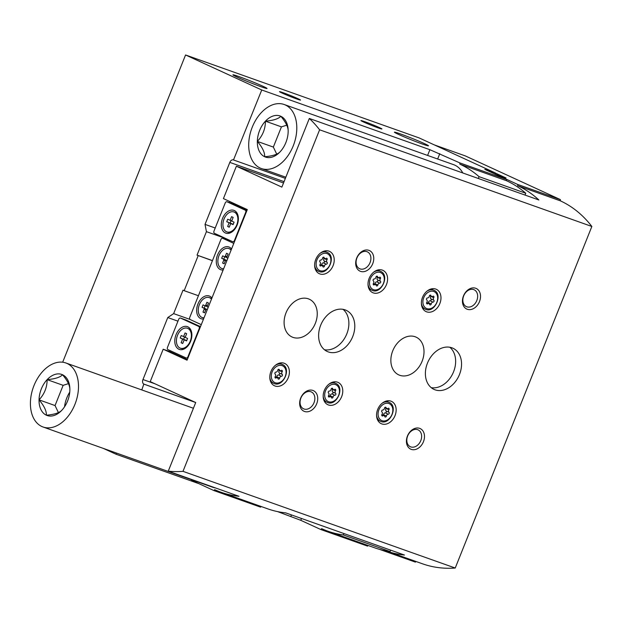 <?xml version="1.0" encoding="UTF-8"?>
<svg xmlns="http://www.w3.org/2000/svg" width="623" height="623" viewBox="0 0 623 623"><rect width="100%" height="100%" fill="white"/><g stroke="black" fill="none" stroke-linecap="round" stroke-linejoin="round"><path stroke-width="0.93" d="M62.682 362.212L185.561 54.972L419.108 137.909L495.293 172.921L484.819 169.363L506.561 179.494L506.538 180.732L459.829 164.145L459.86 162.915L429.893 149.699L261.746 89.985L233.5 159.932A3.777 2.5 109.6 0 0 233.36 159.877A3.777 2.5 109.6 0 0 229.825 162.393L205.029 224.381L206.423 231.663L225.767 238.523M494.818 174.097L495.293 172.921M227.932 240.159A1.885 1.246 109.6 0 1 228.002 240.182A1.885 1.246 109.6 0 1 228.073 240.205L224.319 238.484L230.276 240.603M206.423 231.663L197.039 255.126L212.466 260.601M197.039 255.126L212.427 260.71M198.176 255.648L184.167 290.676L198.418 295.73M184.167 290.676L183.03 290.147L173.646 313.618L190.023 319.428M343.927 533.553L343.366 534.955A173.692 114.866 -70.4 0 1 327.971 531.232A173.692 114.866 -70.4 0 1 321.655 528.662L320.837 529.534L367.547 546.122L368.131 545.491M320.837 529.534L300.769 520.306L277.64 511.623M198.838 483.643L116.057 454.245L103.402 448.428M173.646 313.618L167.766 317.551L142.971 379.539A3.777 2.5 109.6 0 0 143.843 384.087L141.779 389.928M116.517 453.085L116.057 454.245M185.561 54.972L261.746 89.985M144.069 384.196L195.708 402.528L150.229 381.619L163.187 349.223L169.861 351.59L170.235 350.663M343.366 534.955L390.076 551.542A173.692 114.866 109.6 0 1 374.68 547.819L327.971 531.232M390.637 550.14L390.076 551.542M282.001 93.022A11.331 0.506 21.8 0 0 293.34 97.71A11.331 0.506 21.8 0 0 300.512 100.093A11.331 0.506 21.8 0 0 290.201 95.397A11.331 0.506 21.8 0 0 279.493 91.682A11.331 0.506 21.8 0 0 282.001 93.022M363.411 121.929A11.331 0.506 21.8 0 0 374.742 126.617A11.331 0.506 21.8 0 0 381.915 129A11.331 0.506 21.8 0 0 371.604 124.304A11.331 0.506 21.8 0 0 360.904 120.589A11.331 0.506 21.8 0 0 363.411 121.929M236.989 77.042A18.363 0.818 21.8 0 0 255.368 84.635A18.363 0.818 21.8 0 0 266.994 88.497A18.363 0.818 21.8 0 0 250.275 80.889A18.363 0.818 21.8 0 0 232.924 74.869A18.363 0.818 21.8 0 0 236.989 77.042M398.471 134.381A18.363 0.818 21.8 0 0 416.849 141.982A18.363 0.818 21.8 0 0 428.476 145.837A18.363 0.818 21.8 0 0 411.756 138.236A18.363 0.818 21.8 0 0 394.406 132.208A18.363 0.818 21.8 0 0 398.471 134.381M459.86 162.915L506.561 179.494M459.829 164.145A173.692 114.866 109.6 0 1 479.048 176.659L525.757 193.247A173.692 114.866 -70.4 0 0 506.538 180.732M525.033 195.069L525.757 193.247M478.324 178.489L479.048 176.659M233.726 160.041L285.365 178.373M205.029 224.381L215.215 228.002M167.766 317.551L177.952 321.164M201.284 324.653L190.233 319.568A1.885 1.246 109.6 0 1 189.797 317.294L220.892 239.544A1.885 1.246 109.6 0 1 222.66 238.282A1.885 1.246 109.6 0 1 222.73 238.313L233.781 243.391M203.526 319.046A12.086 7.99 109.6 0 1 197.25 306.064A12.086 7.99 109.6 0 1 209.686 296.166A12.086 7.99 109.6 0 1 211.929 298.028M223.135 270.016A12.086 7.99 109.6 0 1 216.859 257.026A12.086 7.99 109.6 0 1 229.295 247.136A12.086 7.99 109.6 0 1 231.546 248.99M229.147 248.67A10.575 6.993 109.6 0 1 229.42 248.756A10.575 6.993 109.6 0 1 229.801 248.912A10.575 6.993 109.6 0 1 231.188 249.878M223.564 268.941A10.575 6.993 109.6 0 1 222.341 268.684A10.575 6.993 109.6 0 1 222.084 268.583M223.641 268.762A10.575 6.993 109.6 0 1 221.811 268.497A10.575 6.993 109.6 0 1 218.759 256.193A10.575 6.993 109.6 0 1 228.89 248.569A10.575 6.993 109.6 0 1 229.272 248.725A10.575 6.993 109.6 0 1 231.078 250.15M226.865 260.679L226.227 260.383A0.942 0.623 -70.4 0 0 225.308 260.998L224.187 263.802L222.59 263.07L223.712 260.266A0.942 0.623 -70.4 0 0 223.493 259.129L221.671 258.296L222.652 255.843L224.475 256.676A0.942 0.623 -70.4 0 0 225.394 256.069L226.515 253.265L228.104 253.997L226.982 256.801A0.942 0.623 -70.4 0 0 227.2 257.938L227.847 258.234M209.538 297.708A10.575 6.993 109.6 0 1 209.811 297.794A10.575 6.993 109.6 0 1 210.192 297.95A10.575 6.993 109.6 0 1 211.579 298.908M203.955 317.979A10.575 6.993 109.6 0 1 202.732 317.722A10.575 6.993 109.6 0 1 202.467 317.613M204.025 317.792A10.575 6.993 109.6 0 1 202.202 317.528A10.575 6.993 109.6 0 1 199.15 305.231A10.575 6.993 109.6 0 1 209.273 297.607A10.575 6.993 109.6 0 1 209.663 297.763A10.575 6.993 109.6 0 1 211.47 299.188M207.257 309.717L206.61 309.421A0.942 0.623 -70.4 0 0 205.691 310.036L204.57 312.839L202.981 312.107L204.103 309.304A0.942 0.623 -70.4 0 0 203.885 308.167L202.062 307.326L203.043 304.881L204.866 305.714A0.942 0.623 -70.4 0 0 205.785 305.099L206.898 302.295L208.495 303.027L207.373 305.831A0.942 0.623 -70.4 0 0 207.591 306.968L208.238 307.264M224.241 263.654L222.59 263.07M221.671 258.296L225.627 259.892A0.942 0.623 109.6 0 1 225.931 260.359M223.813 259.051L224.724 256.769M226.897 257.463A0.942 0.623 109.6 0 1 226.608 257.439L224.545 256.707M204.632 312.691L202.981 312.107M202.062 307.326L206.018 308.922A0.942 0.623 109.6 0 1 206.322 309.397M204.196 308.089L205.115 305.807M207.288 306.5A0.942 0.623 109.6 0 1 207 306.469L204.936 305.737M183.59 336.63L185.054 332.955L186.651 333.687L185.179 337.362L187.57 338.46L186.589 340.913L184.198 339.815L182.726 343.491L181.137 342.759L182.609 339.083L180.218 337.985L181.2 335.532L185.233 337.214M187.819 328.414A10.575 6.993 109.6 0 1 190.373 340.859A10.575 6.993 109.6 0 1 180.359 348.187A10.575 6.993 109.6 0 1 177.306 335.883A10.575 6.993 109.6 0 1 187.43 328.259A10.575 6.993 109.6 0 1 187.819 328.414M230.097 220.347L231.569 216.672L233.158 217.404L231.686 221.079L234.077 222.177L233.095 224.63L230.705 223.532L229.233 227.208L227.644 226.476L229.116 222.8L226.725 221.702L227.707 219.249L231.748 220.931M234.326 212.131A10.575 6.993 109.6 0 1 236.88 224.576A10.575 6.993 109.6 0 1 226.865 231.904A10.575 6.993 109.6 0 1 223.813 219.6A10.575 6.993 109.6 0 1 233.936 211.976A10.575 6.993 109.6 0 1 234.326 212.131M187.305 359.603L169.861 351.59M232.239 203.643A1.885 1.246 109.6 0 1 232.317 203.666A1.885 1.246 109.6 0 1 232.379 203.69L246.981 210.403M229.435 202.646L229.864 201.572M163.187 349.223L187.064 360.195L247.308 209.593L223.423 198.612L236.382 166.216L283.527 182.96M195.715 402.52L168.257 471.167A173.692 114.866 109.6 0 0 182.991 471.346L319.607 129.794A173.692 114.866 109.6 0 0 309.32 118.471L281.869 187.118L236.382 166.216M495.293 174.315L506.024 177.968L495.254 173.023M434.363 144.918L465.28 155.898L560.396 199.617L517.69 184.447L495.347 174.175M517.69 184.447L517.666 185.677L560.373 200.847A173.692 114.866 109.6 0 1 591.85 226.468L455.234 568.028A173.692 114.866 109.6 0 1 422.534 563.815L386.501 551.02A173.692 114.866 -70.4 0 0 404.467 555.046L285.692 512.869A173.692 114.866 109.6 0 1 267.734 508.843L221.025 492.256A173.692 114.866 -70.4 0 0 238.983 496.29L168.257 471.167M560.396 199.617L560.373 200.847M309.32 118.471L538.864 199.983A173.692 114.866 -70.4 0 0 517.666 185.677M319.607 129.794L591.85 226.468M221.025 492.256A173.692 114.866 -70.4 0 1 214.701 489.686L213.891 490.558L191.541 480.286L191.744 479.796M200.551 326.491L198.34 325.704M379.352 549.307L415.409 562.117L415.993 561.487M213.891 490.558L260.601 507.145L261.185 506.515M182.991 471.346L455.234 568.028M377.686 409.451A12.273 9.189 -65.3 0 1 391.485 401.376A12.273 9.189 -65.3 0 1 394.709 416.366A12.273 9.189 -65.3 0 1 381.237 423.679A12.273 9.189 -65.3 0 1 377.686 409.451M324.303 390.496A12.273 9.189 -65.3 0 1 338.102 382.421A12.273 9.189 -65.3 0 1 341.326 397.412A12.273 9.189 -65.3 0 1 327.854 404.724A12.273 9.189 -65.3 0 1 324.303 390.496M270.919 371.534A12.273 9.189 -65.3 0 1 284.719 363.466A12.273 9.189 -65.3 0 1 287.943 378.457A12.273 9.189 -65.3 0 1 274.47 385.769A12.273 9.189 -65.3 0 1 270.919 371.534M369.127 278.419A12.273 9.189 -65.3 0 1 382.927 270.343A12.273 9.189 -65.3 0 1 386.151 285.334A12.273 9.189 -65.3 0 1 372.679 292.646A12.273 9.189 -65.3 0 1 369.127 278.419M315.752 259.456A12.273 9.189 -65.3 0 1 329.551 251.388A12.273 9.189 -65.3 0 1 332.775 266.379A12.273 9.189 -65.3 0 1 319.295 273.692A12.273 9.189 -65.3 0 1 315.752 259.456M422.511 297.373A12.273 9.189 -65.3 0 1 436.31 289.298A12.273 9.189 -65.3 0 1 439.534 304.289A12.273 9.189 -65.3 0 1 426.062 311.601A12.273 9.189 -65.3 0 1 422.511 297.373M285.996 312.894A20.769 15.552 -65.3 0 1 309.351 299.235A20.769 15.552 -65.3 0 1 314.802 324.599A20.769 15.552 -65.3 0 1 292 336.973A20.769 15.552 -65.3 0 1 285.996 312.894M392.755 350.804A20.769 15.552 -65.3 0 1 416.109 337.144A20.769 15.552 -65.3 0 1 421.569 362.508A20.769 15.552 -65.3 0 1 398.767 374.89A20.769 15.552 -65.3 0 1 392.755 350.804M320.689 325.214A22.654 16.961 -65.3 0 1 346.17 310.316A22.654 16.961 -65.3 0 1 352.12 337.985A22.654 16.961 -65.3 0 1 327.246 351.489A22.654 16.961 -65.3 0 1 320.689 325.214M427.456 363.123A22.654 16.961 -65.3 0 1 452.929 348.226A22.654 16.961 -65.3 0 1 458.886 375.895A22.654 16.961 -65.3 0 1 434.013 389.398A22.654 16.961 -65.3 0 1 427.456 363.123M407.45 436.014A11.331 8.481 -65.3 0 1 423.095 431.186A11.331 8.481 -65.3 0 1 415.814 449.385A11.331 8.481 -65.3 0 1 407.45 436.014M300.683 398.105A11.331 8.481 -65.3 0 1 316.336 393.269A11.331 8.481 -65.3 0 1 309.055 411.468A11.331 8.481 -65.3 0 1 300.683 398.105M356.714 258.008A11.331 8.481 -65.3 0 1 372.367 253.172A11.331 8.481 -65.3 0 1 365.086 271.371A11.331 8.481 -65.3 0 1 356.714 258.008M463.481 295.917A11.331 8.481 -65.3 0 1 479.134 291.081A11.331 8.481 -65.3 0 1 471.852 309.281A11.331 8.481 -65.3 0 1 463.481 295.917M185.732 319.926A1.885 1.246 109.6 0 1 185.802 319.949A1.885 1.246 109.6 0 1 185.872 319.973L200.474 326.686M187.959 356.73A1.885 1.246 109.6 0 1 186.191 357.991A1.885 1.246 109.6 0 1 186.121 357.96L167.93 349.604A1.885 1.246 109.6 0 1 167.494 347.33L178.7 319.311A1.885 1.246 109.6 0 1 180.468 318.049A1.885 1.246 109.6 0 1 180.538 318.08L198.729 326.436A1.885 1.246 109.6 0 1 199.165 328.71L187.959 356.73L188.387 356.886M187.811 326.81A12.086 7.99 109.6 0 1 191.876 335.003A12.086 7.99 109.6 0 1 188.06 345.749A12.086 7.99 109.6 0 1 176.963 347.813A12.086 7.99 109.6 0 1 176.768 333.103A12.086 7.99 109.6 0 1 187.811 326.81M232.628 241.677L214.437 233.321A1.885 1.246 109.6 0 1 214.001 231.047L225.207 203.028A1.885 1.246 109.6 0 1 226.974 201.766A1.885 1.246 109.6 0 1 227.045 201.797L245.236 210.161A1.885 1.246 109.6 0 1 245.672 212.435L234.466 240.455A1.885 1.246 109.6 0 1 232.698 241.708A1.885 1.246 109.6 0 1 232.628 241.677M234.318 210.535A12.086 7.99 109.6 0 1 238.383 218.72A12.086 7.99 109.6 0 1 234.567 229.474A12.086 7.99 109.6 0 1 223.47 231.538A12.086 7.99 109.6 0 1 223.275 216.82A12.086 7.99 109.6 0 1 234.318 210.535M234.186 212.077A10.575 6.993 109.6 0 1 234.443 212.155A10.575 6.993 109.6 0 1 234.824 212.311A10.575 6.993 109.6 0 1 238.375 219.117M234.809 229.163A10.575 6.993 109.6 0 1 227.364 232.083A10.575 6.993 109.6 0 1 227.115 231.982M187.679 328.352A10.575 6.993 109.6 0 1 187.936 328.438A10.575 6.993 109.6 0 1 188.317 328.594A10.575 6.993 109.6 0 1 191.868 335.4M188.302 345.446A10.575 6.993 109.6 0 1 180.857 348.366A10.575 6.993 109.6 0 1 180.608 348.265M233.181 224.412L230.705 223.532M229.295 227.06L227.644 226.476M232.496 224.163L229.116 222.8M232.55 224.023L226.725 221.702M230.167 222.925L231.055 220.69M186.674 340.695L184.198 339.815M182.788 343.343L181.137 342.759M185.989 340.446L182.609 339.083M186.043 340.298L180.218 337.985M183.66 339.208L184.548 336.973M463.691 295.87A9.283 6.954 -65.3 0 1 474.134 289.765A9.283 6.954 -65.3 0 1 476.572 301.096A9.283 6.954 -65.3 0 1 466.378 306.633A9.283 6.954 -65.3 0 1 463.691 295.87M356.932 257.953A9.283 6.954 -65.3 0 1 367.368 251.848A9.283 6.954 -65.3 0 1 369.813 263.186A9.283 6.954 -65.3 0 1 359.619 268.723A9.283 6.954 -65.3 0 1 356.932 257.953M300.893 398.05A9.283 6.954 -65.3 0 1 311.336 391.945A9.283 6.954 -65.3 0 1 313.774 403.283A9.283 6.954 -65.3 0 1 303.58 408.82A9.283 6.954 -65.3 0 1 300.893 398.05M407.66 435.968A9.283 6.954 -65.3 0 1 418.095 429.862A9.283 6.954 -65.3 0 1 420.541 441.201A9.283 6.954 -65.3 0 1 410.347 446.73A9.283 6.954 -65.3 0 1 407.66 435.968M449.798 347.252A22.654 16.961 -65.3 0 1 452.976 373.177A22.654 16.961 -65.3 0 1 431.233 387.654M343.039 309.335A22.654 16.961 -65.3 0 1 346.209 335.267A22.654 16.961 -65.3 0 1 324.466 349.744M431.864 288.792A12.273 9.189 -65.3 0 1 432.237 289.508M423.57 308.377A12.273 9.189 -65.3 0 1 422.776 308.556M426.817 302.365A1.853 1.386 114.7 0 0 426.732 299.865A1.059 0.794 114.7 0 1 427.495 297.958A1.853 1.386 114.7 0 0 429.309 296.135A1.059 0.794 114.7 0 1 430.952 295.621A1.853 1.386 114.7 0 0 431.607 296.462A1.853 1.386 114.7 0 0 432.853 296.299A1.059 0.794 114.7 0 1 433.733 297.701A1.853 1.386 114.7 0 0 433.818 300.2A1.059 0.794 114.7 0 1 433.055 302.108A1.853 1.386 114.7 0 0 431.241 303.931A1.059 0.794 114.7 0 1 429.597 304.445A1.853 1.386 114.7 0 0 428.951 303.603A1.853 1.386 114.7 0 0 427.697 303.767A1.059 0.794 114.7 0 1 426.817 302.365M325.097 250.882A12.273 9.189 -65.3 0 1 325.479 251.599M316.803 270.468A12.273 9.189 -65.3 0 1 316.017 270.647M320.058 264.456A1.853 1.386 114.7 0 0 319.973 261.956A1.059 0.794 114.7 0 1 320.736 260.048A1.853 1.386 114.7 0 0 322.55 258.218A1.059 0.794 114.7 0 1 324.194 257.712A1.853 1.386 114.7 0 0 324.84 258.553A1.853 1.386 114.7 0 0 326.094 258.389A1.059 0.794 114.7 0 1 326.974 259.791A1.853 1.386 114.7 0 0 327.059 262.291A1.059 0.794 114.7 0 1 326.296 264.199A1.853 1.386 114.7 0 0 324.474 266.021A1.059 0.794 114.7 0 1 322.839 266.527A1.853 1.386 114.7 0 0 322.184 265.686A1.853 1.386 114.7 0 0 320.931 265.857A1.059 0.794 114.7 0 1 320.058 264.456M378.48 269.837A12.273 9.189 -65.3 0 1 378.862 270.553M370.187 289.422A12.273 9.189 -65.3 0 1 369.4 289.602M373.442 283.41A1.853 1.386 114.7 0 0 373.348 280.911A1.059 0.794 114.7 0 1 374.112 279.003A1.853 1.386 114.7 0 0 375.934 277.173A1.059 0.794 114.7 0 1 377.569 276.667A1.853 1.386 114.7 0 0 378.223 277.508A1.853 1.386 114.7 0 0 379.477 277.344A1.059 0.794 114.7 0 1 380.349 278.746A1.853 1.386 114.7 0 0 380.435 281.246A1.059 0.794 114.7 0 1 379.672 283.154A1.853 1.386 114.7 0 0 377.857 284.976A1.059 0.794 114.7 0 1 376.222 285.482A1.853 1.386 114.7 0 0 375.568 284.641A1.853 1.386 114.7 0 0 374.314 284.812A1.059 0.794 114.7 0 1 373.442 283.41M280.272 362.96A12.273 9.189 -65.3 0 1 280.646 363.676M271.978 382.545A12.273 9.189 -65.3 0 1 271.184 382.724M275.226 376.533A1.853 1.386 114.7 0 0 275.14 374.034A1.059 0.794 114.7 0 1 275.903 372.126A1.853 1.386 114.7 0 0 277.718 370.296A1.059 0.794 114.7 0 1 279.361 369.789A1.853 1.386 114.7 0 0 280.015 370.63A1.853 1.386 114.7 0 0 281.261 370.467A1.059 0.794 114.7 0 1 282.141 371.869A1.853 1.386 114.7 0 0 282.227 374.368A1.059 0.794 114.7 0 1 281.464 376.276A1.853 1.386 114.7 0 0 279.649 378.099A1.059 0.794 114.7 0 1 278.006 378.605A1.853 1.386 114.7 0 0 277.36 377.764A1.853 1.386 114.7 0 0 276.106 377.935A1.059 0.794 114.7 0 1 275.226 376.533M333.655 381.915A12.273 9.189 -65.3 0 1 334.029 382.631M325.362 401.5A12.273 9.189 -65.3 0 1 324.567 401.679M328.609 395.488A1.853 1.386 114.7 0 0 328.523 392.988A1.059 0.794 114.7 0 1 329.287 391.08A1.853 1.386 114.7 0 0 331.101 389.25A1.059 0.794 114.7 0 1 332.744 388.744A1.853 1.386 114.7 0 0 333.391 389.585A1.853 1.386 114.7 0 0 334.644 389.422A1.059 0.794 114.7 0 1 335.524 390.823A1.853 1.386 114.7 0 0 335.61 393.323A1.059 0.794 114.7 0 1 334.847 395.231A1.853 1.386 114.7 0 0 333.032 397.053A1.059 0.794 114.7 0 1 331.389 397.56A1.853 1.386 114.7 0 0 330.743 396.719A1.853 1.386 114.7 0 0 329.489 396.89A1.059 0.794 114.7 0 1 328.609 395.488M387.039 400.869A12.273 9.189 -65.3 0 1 387.413 401.586M378.737 420.455A12.273 9.189 -65.3 0 1 377.951 420.634M381.992 414.443A1.853 1.386 114.7 0 0 381.907 411.943A1.059 0.794 114.7 0 1 382.67 410.035A1.853 1.386 114.7 0 0 384.484 408.213A1.059 0.794 114.7 0 1 386.128 407.707A1.853 1.386 114.7 0 0 386.774 408.548A1.853 1.386 114.7 0 0 388.028 408.377A1.059 0.794 114.7 0 1 388.908 409.778A1.853 1.386 114.7 0 0 388.993 412.278A1.059 0.794 114.7 0 1 388.23 414.186A1.853 1.386 114.7 0 0 386.416 416.016A1.059 0.794 114.7 0 1 384.773 416.522A1.853 1.386 114.7 0 0 384.126 415.681A1.853 1.386 114.7 0 0 382.872 415.845A1.059 0.794 114.7 0 1 381.992 414.443M428.102 303.206A1.059 0.794 114.7 0 0 428.351 302.607A1.853 1.386 114.7 0 1 430.166 300.784A1.059 0.794 114.7 0 0 430.929 298.876A1.853 1.386 114.7 0 1 430.843 296.377A1.059 0.794 114.7 0 0 430.96 296.174M383.27 415.284A1.059 0.794 114.7 0 0 383.527 414.684A1.853 1.386 114.7 0 1 385.341 412.862A1.059 0.794 114.7 0 0 386.104 410.954A1.853 1.386 114.7 0 1 386.019 408.454A1.059 0.794 114.7 0 0 386.135 408.252M329.886 396.329A1.059 0.794 114.7 0 0 330.143 395.73A1.853 1.386 114.7 0 1 331.958 393.907A1.059 0.794 114.7 0 0 332.721 391.999A1.853 1.386 114.7 0 1 332.635 389.5A1.059 0.794 114.7 0 0 332.752 389.289M276.511 377.374A1.059 0.794 114.7 0 0 276.76 376.775A1.853 1.386 114.7 0 1 278.574 374.953A1.059 0.794 114.7 0 0 279.338 373.037A1.853 1.386 114.7 0 1 279.252 370.537A1.059 0.794 114.7 0 0 279.369 370.335M374.719 284.252A1.059 0.794 114.7 0 0 374.968 283.652A1.853 1.386 114.7 0 1 376.79 281.83A1.059 0.794 114.7 0 0 377.554 279.922A1.853 1.386 114.7 0 1 377.468 277.422A1.059 0.794 114.7 0 0 377.577 277.212M321.336 265.297A1.059 0.794 114.7 0 0 321.593 264.697A1.853 1.386 114.7 0 1 323.407 262.867A1.059 0.794 114.7 0 0 324.17 260.959A1.853 1.386 114.7 0 1 324.085 258.459A1.059 0.794 114.7 0 0 324.201 258.257M46.367 415.206A21.797 14.415 109.6 0 1 39.039 399.865C44.147 405.885 46.585 411.001 46.367 415.206C54.146 414.544 59.278 412.917 61.778 410.316A21.797 14.415 109.6 0 1 46.367 415.206M69.869 390.099C70.134 385.987 67.689 380.871 62.541 374.758A21.797 14.415 109.6 0 1 69.869 389.539A21.797 14.415 109.6 0 1 69.869 390.099A21.797 14.415 109.6 0 1 62.985 408.929A21.797 14.415 109.6 0 1 61.778 410.316M47.122 379.648A21.797 14.415 109.6 0 1 62.541 374.758C60.135 377.328 54.995 378.955 47.122 379.648C47.122 387.335 44.428 394.071 39.039 399.865A21.797 14.415 109.6 0 1 47.122 379.648L63.141 385.333L68.491 383.636M41.842 426.506A33.985 22.475 109.6 0 1 33.619 386.517A33.985 22.475 109.6 0 1 65.828 362.96A33.985 22.475 109.6 0 1 75.632 402.505A33.985 22.475 109.6 0 1 43.08 427.004A33.985 22.475 109.6 0 1 41.842 426.506M215.324 487.887A33.985 22.475 109.6 0 1 212.568 487.194L43.08 427.004M63.141 385.333L55.05 405.557L58.422 412.605M55.05 405.557L39.039 399.865M69.745 392.14A23.791 15.731 -70.4 0 0 64.527 406.842M264.666 156.731A21.797 14.415 109.6 0 1 257.338 141.398C262.447 147.417 264.884 152.526 264.666 156.731C272.446 156.069 277.578 154.442 280.077 151.848A21.797 14.415 109.6 0 1 264.666 156.731M288.161 131.624C288.433 127.513 285.988 122.404 280.841 116.291A21.797 14.415 109.6 0 1 288.169 131.064A21.797 14.415 109.6 0 1 288.161 131.624A21.797 14.415 109.6 0 1 281.285 150.462A21.797 14.415 109.6 0 1 280.077 151.848M265.421 121.174A21.797 14.415 109.6 0 1 280.841 116.291C278.434 118.853 273.295 120.488 265.421 121.174C265.421 128.86 262.719 135.596 257.338 141.398A21.797 14.415 109.6 0 1 265.421 121.174L281.44 126.858L286.782 125.168M260.141 168.031A33.985 22.475 109.6 0 1 251.918 128.042A33.985 22.475 109.6 0 1 284.119 104.485A33.985 22.475 109.6 0 1 293.931 144.03A33.985 22.475 109.6 0 1 261.38 168.537A33.985 22.475 109.6 0 1 260.141 168.031M284.119 104.485L453.606 164.667A33.985 22.475 109.6 0 1 462.819 172.984M281.44 126.858L273.349 147.083L276.721 154.13M273.349 147.083L257.338 141.398M143.843 384.087L195.575 402.458M229.825 162.393L284.057 181.651M142.971 379.539L155.026 383.823M427.604 155.439L429.893 149.699M437.658 159.005L439.783 153.686M487.093 170.546L487.279 170.079M301.493 518.484L300.769 520.306M291.439 514.91L290.879 516.319M222.73 238.313L228.073 240.205M225.37 260.858L223.712 260.266M225.627 259.892L223.493 259.129M227.045 256.653L225.394 256.069M205.761 309.888L204.103 309.304M206.018 308.922L203.885 308.167M207.428 305.683L205.785 305.099M180.538 318.08L185.872 319.973M198.729 326.436L200.341 327.013M199.165 328.71L199.594 328.866M227.045 201.797L232.379 203.69M245.236 210.161L246.848 210.73M245.672 212.435L246.108 212.583M234.466 240.455L234.902 240.603M426.95 291.182A10.381 7.772 -65.3 0 1 433.927 290.287L431.077 288.971M433.927 290.287C443.662 294.033 434.441 314.101 425.26 309.156A10.381 7.772 -65.3 0 1 421.389 303.276M423.741 297.708A9.252 6.931 -65.3 0 1 436.521 293.76A9.252 6.931 -65.3 0 1 430.571 308.626A9.252 6.931 -65.3 0 1 423.741 297.708M320.183 253.265A10.381 7.772 -65.3 0 1 327.168 252.37L324.31 251.061M327.168 252.37C336.895 256.115 327.675 276.191 318.493 271.246A10.381 7.772 -65.3 0 1 314.631 265.359M316.975 259.799A9.252 6.931 -65.3 0 1 329.754 255.851A9.252 6.931 -65.3 0 1 323.812 270.717A9.252 6.931 -65.3 0 1 316.975 259.799M373.566 272.228A10.381 7.772 -65.3 0 1 380.552 271.332L377.694 270.016M380.552 271.332C390.278 275.07 381.058 295.146 371.876 290.201A10.381 7.772 -65.3 0 1 368.014 284.314M370.358 278.754A9.252 6.931 -65.3 0 1 383.137 274.805A9.252 6.931 -65.3 0 1 377.195 289.672A9.252 6.931 -65.3 0 1 370.358 278.754M275.358 365.343A10.381 7.772 -65.3 0 1 282.336 364.447L279.478 363.139M282.336 364.447C292.07 368.193 282.85 388.269 273.668 383.324A10.381 7.772 -65.3 0 1 269.798 377.437M272.15 371.876A9.252 6.931 -65.3 0 1 284.929 367.928A9.252 6.931 -65.3 0 1 278.979 382.795A9.252 6.931 -65.3 0 1 272.15 371.876M328.742 384.305A10.381 7.772 -65.3 0 1 335.719 383.41L332.861 382.094M335.719 383.41C345.454 387.148 336.225 407.224 327.052 402.279A10.381 7.772 -65.3 0 1 323.181 396.399M325.525 390.831A9.252 6.931 -65.3 0 1 338.312 386.883A9.252 6.931 -65.3 0 1 332.363 401.749A9.252 6.931 -65.3 0 1 325.525 390.831M382.125 403.26A10.381 7.772 -65.3 0 1 389.102 402.365L386.244 401.048M389.102 402.365C398.837 406.11 389.609 426.179 380.427 421.234A10.381 7.772 -65.3 0 1 376.565 415.354M378.909 409.786A9.252 6.931 -65.3 0 1 391.688 405.838A9.252 6.931 -65.3 0 1 385.746 420.704A9.252 6.931 -65.3 0 1 378.909 409.786M426.591 303.253L427.697 303.767M429.979 295.177L430.952 295.621M430.843 296.377L433.733 297.701M430.929 298.876L433.818 300.2M430.166 300.784L433.055 302.108M428.351 302.607L431.241 303.931M381.759 415.331L382.872 415.845M385.146 407.255L386.128 407.707M386.019 408.454L388.908 409.778M386.104 410.954L388.993 412.278M385.341 412.862L388.23 414.186M383.527 414.684L386.416 416.016M328.376 396.376L329.489 396.89M331.763 388.3L332.744 388.744M332.635 389.5L335.524 390.823M332.721 391.999L335.61 393.323M331.958 393.907L334.847 395.231M330.143 395.73L333.032 397.053M274.992 377.421L276.106 377.935M278.388 369.346L279.361 369.789M279.252 370.537L282.141 371.869M279.338 373.037L282.227 374.368M278.574 374.953L281.464 376.276M276.76 376.775L279.649 378.099M373.208 284.298L374.314 284.812M376.596 276.223L377.569 276.667M377.468 277.422L380.349 278.746M377.554 279.922L380.435 281.246M376.79 281.83L379.672 283.154M374.968 283.652L377.857 284.976M319.825 265.343L320.931 265.857M323.212 257.26L324.194 257.712M324.085 258.459L326.974 259.791M324.17 260.959L327.059 262.291M323.407 262.867L326.296 264.199M321.593 264.697L324.474 266.021M222.66 238.282L228.002 240.182M221.811 268.497L222.341 268.684M228.89 248.569L229.42 248.756M202.202 317.528L202.732 317.722M209.273 297.607L209.811 297.794M226.647 257.455L224.506 256.692M207.031 306.485L204.897 305.729M180.468 318.049L185.802 319.949M226.974 201.766L232.317 203.666M226.865 231.904L227.364 232.083M233.936 211.976L234.443 212.155M180.359 348.187L180.857 348.366M187.43 328.259L187.936 328.438M425.26 309.156L422.402 307.84M318.493 271.246L315.635 269.93M371.876 290.201L369.018 288.885M273.668 383.324L270.81 382.008M327.052 402.279L324.194 400.963M380.427 421.234L377.569 419.918M426.708 302.568L428.951 303.603M429.566 295.528L431.607 296.462M381.876 414.645L384.126 415.681M384.741 407.606L386.774 408.548M328.492 395.691L330.743 396.719M331.358 388.651L333.391 389.585M275.117 376.736L277.36 377.764M277.975 369.696L280.015 370.63M373.325 283.613L375.568 284.641M376.183 276.573L378.223 277.508M319.942 264.658L322.184 265.686M322.8 257.618L324.84 258.553M65.828 362.96L193.418 408.267M261.38 168.537L285.825 177.212"/></g></svg>
